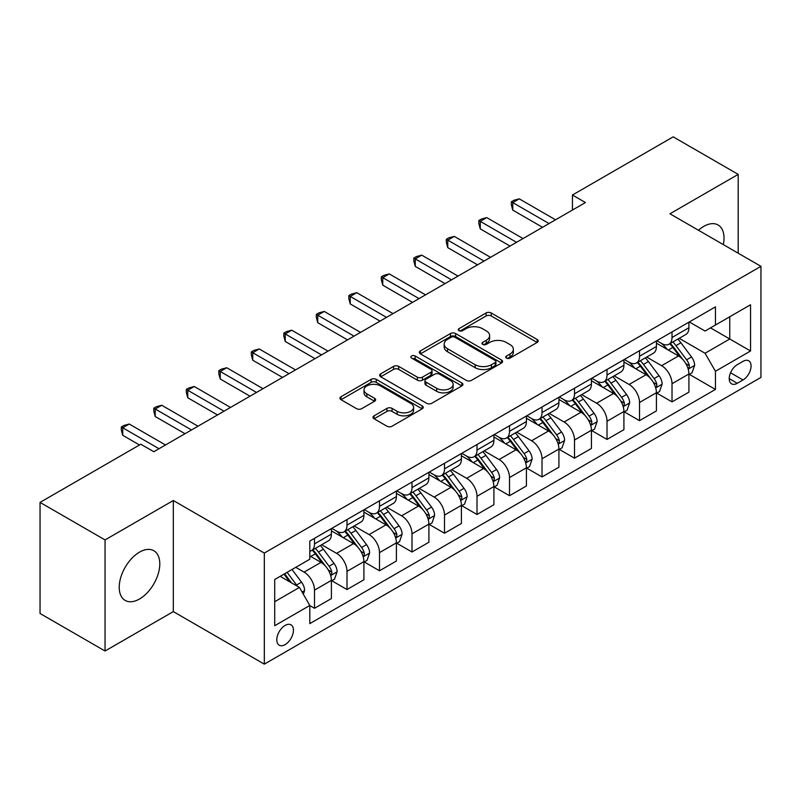 <?xml version="1.0" encoding="UTF-8"?>
<svg xmlns="http://www.w3.org/2000/svg" width="801" height="801" viewBox="0 0 801 801"><rect width="100%" height="100%" fill="white"/><g stroke="black" fill="none" stroke-linecap="round" stroke-linejoin="round"><path stroke-width="1.2" d="M506.462 358.097A2.523 1.462 0 0 0 510.037 358.097L537.161 342.438A3.604 2.083 0 0 0 538.212 340.966A3.604 2.083 0 0 0 537.161 339.494L491.213 312.971A3.604 2.083 0 0 0 486.107 312.971L458.993 328.63A2.523 1.462 0 0 0 458.252 329.662A2.523 1.462 0 0 0 458.993 330.693A2.523 1.462 0 0 0 462.567 330.693L466.072 328.66A11.554 6.668 0 0 1 482.412 328.66L486.237 330.873A11.554 6.668 0 0 1 489.621 335.589A11.554 6.668 0 0 1 486.237 340.305L482.733 342.327A2.523 1.462 0 0 0 481.992 343.359A2.523 1.462 0 0 0 482.733 344.39A2.523 1.462 0 0 0 486.307 344.39L489.811 342.367A11.554 6.668 0 0 1 506.142 342.367L509.977 344.58A11.554 6.668 0 0 1 513.361 349.296A11.554 6.668 0 0 1 509.977 354.012L506.462 356.034A2.523 1.462 0 0 0 505.721 357.066A2.523 1.462 0 0 0 506.462 358.097L506.462 356.034M139.504 598.998A28.686 16.561 120 0 0 158.248 573.726A28.686 16.561 120 0 0 153.852 550.738A28.686 16.561 120 0 0 139.504 552.159A28.686 16.561 120 0 0 120.771 577.431A28.686 16.561 120 0 0 125.166 600.42A28.686 16.561 120 0 0 139.504 598.998M723.323 244.605A28.686 16.561 120 0 0 718.086 224.981A28.686 16.561 120 0 0 703.749 226.403A28.686 16.561 120 0 0 698.462 230.257M285.116 644.635A11.765 6.798 120 0 0 292.806 634.262A11.765 6.798 120 0 0 291.003 624.83A11.765 6.798 120 0 0 285.116 625.421A11.765 6.798 120 0 0 277.426 635.784A11.765 6.798 120 0 0 279.229 645.216A11.765 6.798 120 0 0 285.116 644.635M374.067 415.819A3.604 2.083 0 0 0 373.006 417.291A3.604 2.083 0 0 0 374.067 418.773L386.953 426.212A3.604 2.083 0 0 0 392.059 426.212L422.177 408.82A3.604 2.083 0 0 0 423.238 407.349A3.604 2.083 0 0 0 422.177 405.877L376.24 379.354A3.604 2.083 0 0 0 371.133 379.354L341.016 396.735A3.604 2.083 0 0 0 339.954 398.217A3.604 2.083 0 0 0 341.016 399.689L356.585 408.68A3.604 2.083 0 0 0 361.692 408.68L374.578 401.231A3.604 2.083 0 0 0 375.639 399.759A3.604 2.083 0 0 0 374.578 398.287L366.858 393.832A9.652 5.577 0 0 1 364.024 389.887A9.652 5.577 0 0 1 369.992 384.74A9.652 5.577 0 0 1 380.515 385.942L410.753 403.404A9.652 5.577 0 0 1 413.586 407.349A9.652 5.577 0 0 1 407.619 412.495A9.652 5.577 0 0 1 397.106 411.293L392.059 408.38A3.604 2.083 0 0 0 386.953 408.38L374.067 415.819L374.067 418.773M173.306 500.515L105.051 539.924L40.05 502.397L40.05 613.486L105.051 651.013L173.306 611.604L264.32 664.149L264.32 553.06L173.306 500.515L173.306 611.604M738.202 253.196L738.202 174.378L669.946 213.787L760.95 266.332L264.32 553.06M738.202 174.378L673.19 136.851L572.435 195.023L572.435 210.032M40.05 502.397L140.806 444.225L153.812 451.724L585.441 202.533L572.435 195.023M466.332 380.385A3.604 2.083 0 0 0 471.439 380.385L501.556 362.993A3.604 2.083 0 0 0 502.607 361.521A3.604 2.083 0 0 0 501.556 360.05L455.609 333.526A3.604 2.083 0 0 0 450.502 333.526L420.395 350.908A3.604 2.083 0 0 0 419.334 352.39A3.604 2.083 0 0 0 420.395 353.862L466.332 380.385M412.595 358.638A2.523 1.462 0 0 1 415.158 358.998L415.158 355.994L461.867 382.958A3.604 2.083 0 0 1 462.918 384.44A3.604 2.083 0 0 1 461.867 385.912L431.749 403.293A3.604 2.083 0 0 1 426.643 403.293L380.705 376.77L380.705 373.827A3.604 2.083 0 0 0 379.644 375.299A3.604 2.083 0 0 0 380.705 376.77M380.705 373.827L393.591 366.387A3.604 2.083 0 0 1 398.698 366.387L417.331 377.141A3.604 2.083 0 0 0 422.437 377.141L430.978 372.205A3.604 2.083 0 0 0 432.039 370.733A3.604 2.083 0 0 0 430.978 369.261L411.584 358.057A2.523 1.462 0 0 1 410.843 357.026A2.523 1.462 0 0 1 412.405 355.684A2.523 1.462 0 0 1 415.158 355.994M743.008 361.361L737.29 364.655A11.404 6.578 120 0 0 729.841 374.708A11.404 6.578 120 0 0 731.593 383.839A11.404 6.578 120 0 0 737.29 383.279L743.008 379.974A11.404 6.578 120 0 0 750.457 369.922A11.404 6.578 120 0 0 748.705 360.79A11.404 6.578 120 0 0 743.008 361.361M264.32 664.149L760.95 377.421L760.95 266.332M689.311 321.952L705.05 331.033L715.443 325.026L715.443 306.863L309.817 541.045L309.817 559.218L274.713 579.483L274.713 625.721L309.817 605.456L309.817 623.619L715.443 389.426L715.443 371.264L705.05 353.251L679.188 338.322M715.443 325.026L750.547 304.76L750.547 350.998L715.443 371.264M105.051 539.924L105.051 651.013M710.507 327.879L729.751 338.993L729.751 316.765L750.547 304.76M705.05 353.251L729.751 338.993L750.547 350.998M274.713 601.701L299.414 587.433L280.18 576.33M309.817 605.606L314.503 608.299L314.503 590.137A14.708 8.491 -120 0 0 304.1 572.124L295.779 567.318M314.503 608.299L331.404 598.547L331.404 580.385A14.708 8.491 -120 0 0 321.001 562.372L309.817 555.914M331.794 580.755L347.003 589.536L347.003 571.373A14.708 8.491 -120 0 0 336.6 553.361L321.672 544.74M347.003 589.536L363.904 579.784L363.904 561.621A14.708 8.491 -120 0 0 353.501 543.599L331.404 530.843M364.295 561.992L379.504 570.773L379.504 552.61A14.708 8.491 -120 0 0 369.101 534.597L354.172 525.977M379.504 570.773L396.405 561.02L396.405 542.848A14.708 8.491 -120 0 0 386.002 524.835L363.904 512.079M396.795 543.228L412.004 552.009L412.004 533.846A14.708 8.491 -120 0 0 401.601 515.834L386.673 507.203M412.004 552.009L428.905 542.247L428.905 524.084A14.708 8.491 -120 0 0 418.502 506.072L396.405 493.316M429.296 524.465L444.505 533.246L444.505 515.083A14.708 8.491 -120 0 0 434.112 497.061L419.173 488.44M444.505 533.246L461.406 523.484L461.406 505.321A14.708 8.491 -120 0 0 451.013 487.308L428.905 474.542M461.797 505.701L477.006 514.482L477.006 496.31A14.708 8.491 -120 0 0 466.613 478.297L451.674 469.676M477.006 514.482L493.907 504.72L493.907 486.557A14.708 8.491 -120 0 0 483.514 468.545L461.406 455.779M494.297 486.928L509.516 495.719L509.516 477.546A14.708 8.491 -120 0 0 499.113 459.534L484.174 450.913M509.516 495.719L526.417 485.957L526.417 467.794A14.708 8.491 -120 0 0 516.014 449.782L493.907 437.016M526.808 468.164L542.017 476.945L542.017 458.783A14.708 8.491 -120 0 0 531.614 440.77L516.685 432.15M542.017 476.945L558.918 467.193L558.918 449.031A14.708 8.491 -120 0 0 548.515 431.008L526.417 418.252M559.308 449.401L574.517 458.182L574.517 440.019A14.708 8.491 -120 0 0 564.114 422.007L549.186 413.386M574.517 458.182L591.418 448.43L591.418 430.257A14.708 8.491 -120 0 0 581.015 412.245L558.918 399.489M591.809 430.638L607.018 439.419L607.018 421.256A14.708 8.491 -120 0 0 596.615 403.243L581.686 394.623M607.018 439.419L623.919 429.666L623.919 411.494A14.708 8.491 -120 0 0 613.516 393.481L591.418 380.725M624.309 411.874L639.518 420.655L639.518 402.492A14.708 8.491 -120 0 0 629.125 384.47L614.187 375.849M639.518 420.655L656.419 410.893L656.419 392.73A14.708 8.491 -120 0 0 646.027 374.718L623.919 361.952M656.81 393.111L672.019 401.892L672.019 383.729A14.708 8.491 -120 0 0 661.626 365.707L646.687 357.086M672.019 401.892L688.92 392.13L688.92 373.967A14.708 8.491 -120 0 0 678.527 355.954L656.419 343.188M656.81 340.715L661.626 343.489A14.708 8.491 -120 0 0 668.975 344.22A14.708 8.491 -120 0 0 672.019 337.491L672.019 331.934M624.309 359.479L629.125 362.252A14.708 8.491 -120 0 0 636.475 362.983A14.708 8.491 -120 0 0 639.518 356.255L639.518 350.698M591.809 378.242L596.615 381.026A14.708 8.491 -120 0 0 603.974 381.747A14.708 8.491 -120 0 0 607.018 375.018L607.018 369.461M559.308 397.006L564.114 399.789A14.708 8.491 -120 0 0 571.473 400.52A14.708 8.491 -120 0 0 574.517 393.782L574.517 388.225M526.808 415.779L531.614 418.553A14.708 8.491 -120 0 0 538.973 419.283A14.708 8.491 -120 0 0 542.017 412.545L542.017 406.988M494.297 434.542L499.113 437.316A14.708 8.491 -120 0 0 506.462 438.047A14.708 8.491 -120 0 0 509.516 431.308L509.516 425.762M461.797 453.306L466.613 456.079A14.708 8.491 -120 0 0 473.962 456.81A14.708 8.491 -120 0 0 477.006 450.072L477.006 444.525M429.296 472.069L434.112 474.843A14.708 8.491 -120 0 0 441.461 475.574A14.708 8.491 -120 0 0 444.505 468.845L444.505 463.288M396.795 490.833L401.601 493.616A14.708 8.491 -120 0 0 408.961 494.337A14.708 8.491 -120 0 0 412.004 487.609L412.004 482.052M364.295 509.596L369.101 512.38A14.708 8.491 -120 0 0 376.46 513.101A14.708 8.491 -120 0 0 379.504 506.372L379.504 500.815M331.794 528.36L336.6 531.143A14.708 8.491 -120 0 0 343.959 531.874A14.708 8.491 -120 0 0 347.003 525.136L347.003 519.579M689.311 374.337L715.443 389.426M668.975 344.22L685.876 334.458A14.708 8.491 -120 0 0 688.92 327.729L688.92 322.172M636.475 362.983L653.376 353.231A14.708 8.491 -120 0 0 656.419 346.493L656.419 340.936M603.974 381.747L620.875 371.994A14.708 8.491 -120 0 0 623.919 365.256L623.919 359.709M571.473 400.52L588.375 390.758A14.708 8.491 -120 0 0 591.418 384.019L591.418 378.472M538.973 419.283L555.874 409.521A14.708 8.491 -120 0 0 558.918 402.793L558.918 397.236M506.462 438.047L523.363 428.285A14.708 8.491 -120 0 0 526.417 421.556L526.417 415.999M473.962 456.81L490.863 447.048A14.708 8.491 -120 0 0 493.907 440.32L493.907 434.763M441.461 475.574L458.362 465.822A14.708 8.491 -120 0 0 461.406 459.083L461.406 453.526M408.961 494.337L425.862 484.585A14.708 8.491 -120 0 0 428.905 477.847L428.905 472.29M376.46 513.101L393.361 503.348A14.708 8.491 -120 0 0 396.405 496.61L396.405 491.063M343.959 531.874L360.861 522.112A14.708 8.491 -120 0 0 363.904 515.383L363.904 509.826M309.817 551.228A14.708 8.491 -120 0 0 311.449 550.637L328.35 540.875A14.708 8.491 -120 0 0 331.404 534.147L331.404 528.59M311.449 550.637A14.708 8.491 -120 0 0 314.503 543.899L314.503 538.352M299.414 587.433L309.817 605.456M507.474 358.458L509.977 357.006A11.554 6.668 0 0 0 513.361 352.29L513.361 349.296M489.621 335.589L489.621 338.593A11.554 6.668 0 0 1 486.237 343.309L483.744 344.75M537.111 342.468L491.213 315.974A3.604 2.083 0 0 0 486.107 315.974L460.004 331.043M501.506 363.023L455.609 336.53A3.604 2.083 0 0 0 450.502 336.53L420.435 353.892M495.168 362.553A2.523 1.462 0 0 0 495.909 361.521A2.523 1.462 0 0 0 495.168 360.49L454.848 337.211A2.523 1.462 0 0 0 451.273 337.211L447.569 339.344A11.554 6.668 0 0 0 444.185 344.06A11.554 6.668 0 0 0 447.569 348.775L475.133 364.695A11.554 6.668 0 0 0 491.474 364.695L495.168 362.553L495.168 365.556A2.523 1.462 0 0 0 495.909 364.525L495.909 361.521M444.185 344.06L444.185 347.063A11.554 6.668 0 0 0 447.569 351.779L447.569 348.775M495.168 365.556L491.474 367.689A11.554 6.668 0 0 1 475.133 367.689L447.569 351.779M380.755 376.8L393.591 369.391L393.591 366.387M432.039 370.733L432.039 373.737A3.604 2.083 0 0 1 430.978 375.208L422.437 380.145A3.604 2.083 0 0 1 417.331 380.145L398.698 369.391A3.604 2.083 0 0 0 393.591 369.391M415.158 358.998L461.817 385.942M436.665 388.305A9.652 5.577 0 0 0 447.188 389.516A9.652 5.577 0 0 0 453.146 384.36A9.652 5.577 0 0 0 450.312 380.425L439.659 374.267A3.604 2.083 0 0 0 434.553 374.267L426.002 379.203A3.604 2.083 0 0 0 424.951 380.675A3.604 2.083 0 0 0 426.002 382.147L436.665 388.305L436.665 391.309A9.652 5.577 0 0 0 447.188 392.51A9.652 5.577 0 0 0 453.146 387.364L453.146 384.36M424.951 380.675L424.951 383.679A3.604 2.083 0 0 0 426.002 385.151L426.002 382.147M436.665 391.309L426.002 385.151M413.586 407.349L413.586 410.352A9.652 5.577 0 0 1 407.619 415.499A9.652 5.577 0 0 1 397.106 414.297L392.059 411.384A3.604 2.083 0 0 0 386.953 411.384L374.117 418.793M364.024 389.887L364.024 392.89A9.652 5.577 0 0 0 366.858 396.835L366.858 393.832M374.528 401.261L366.858 396.835M422.127 408.85L376.24 382.357A3.604 2.083 0 0 0 371.133 382.357L341.066 399.719M688.92 374.568L692.044 372.765L694.647 365.256A9.742 5.627 -120 0 0 691.533 356.966L680.91 342.778A28.135 16.24 -120 0 0 677.836 339.103M667.273 349.456A28.135 16.24 -120 0 0 661.516 343.429M688.039 368.6L689.17 367.379L689.381 365.677A9.742 5.627 -120 0 0 686.597 359.809L675.974 345.631A28.135 16.24 -120 0 0 672.9 341.957M670.287 343.469A23.349 13.477 60 0 1 674.112 347.824L683.103 359.829M669.776 343.759A28.135 16.24 60 0 1 672.85 347.434L679.909 356.866M549.035 223.549L512.76 202.603L519.258 198.848L555.534 219.794M542.537 227.294L512.76 210.112L512.76 202.603L511.328 201.782L513.932 200.28L519.258 198.848M512.76 210.112L511.328 204.776L511.328 201.782M656.419 393.331L659.543 391.529L662.147 384.019A9.742 5.627 -120 0 0 659.033 375.729L648.409 361.541A28.135 16.24 -120 0 0 645.336 357.867M634.772 368.22A28.135 16.24 -120 0 0 629.015 362.192M655.538 387.364L656.67 386.142L656.88 384.44A9.742 5.627 -120 0 0 654.097 378.583L643.463 364.395A28.135 16.24 -120 0 0 640.399 360.72M637.776 362.232A23.349 13.477 60 0 1 641.611 366.588L650.602 378.593M637.276 362.523A28.135 16.24 60 0 1 640.349 366.197L647.408 375.629M623.919 412.094L627.043 410.292L629.636 402.793A9.742 5.627 -120 0 0 626.532 394.493L615.909 380.305A28.135 16.24 -120 0 0 612.835 376.63M602.272 386.983A28.135 16.24 -120 0 0 596.515 380.956M623.028 406.127L624.169 404.905L624.38 403.203A9.742 5.627 -120 0 0 621.586 397.346L610.963 383.158A28.135 16.24 -120 0 0 607.899 379.484M605.276 380.996A23.349 13.477 60 0 1 609.11 385.351L618.102 397.356M604.775 381.286A28.135 16.24 60 0 1 607.849 384.961L614.908 394.392M591.418 430.858L594.542 429.066L597.135 421.556A9.742 5.627 -120 0 0 594.032 413.256L583.408 399.078A28.135 16.24 -120 0 0 580.335 395.394M569.771 405.757A28.135 16.24 -120 0 0 564.004 399.729M590.527 424.89L591.659 423.669L591.879 421.967A9.742 5.627 -120 0 0 589.085 416.109L578.462 401.922A28.135 16.24 -120 0 0 575.398 398.247M572.775 399.759A23.349 13.477 60 0 1 576.61 404.115L585.601 416.12M572.274 400.049A28.135 16.24 60 0 1 575.338 403.724L582.407 413.156M516.535 242.313L480.26 221.366L486.758 217.612L523.033 238.558M510.037 246.067L480.26 228.876L480.26 221.366L478.828 220.545L481.431 219.043L486.758 217.612M480.26 228.876L478.828 223.549L478.828 220.545M484.034 261.076L447.759 240.13L454.257 236.385L490.532 257.321M477.526 264.831L447.759 247.639L447.759 240.13L446.327 239.309L448.93 237.807L454.257 236.385M447.759 247.639L446.327 242.313L446.327 239.309M451.524 279.839L415.258 258.903L421.757 255.149L458.032 276.085M445.026 283.594L415.258 266.403L415.258 258.903L413.827 258.072L416.43 256.57L421.757 255.149M415.258 266.403L413.827 261.076L413.827 258.072M558.918 449.631L562.032 447.829L564.635 440.32A9.742 5.627 -120 0 0 561.521 432.019L550.898 417.842A28.135 16.24 -120 0 0 547.834 414.167M537.261 424.52A28.135 16.24 -120 0 0 531.504 418.492M558.027 443.654L559.158 442.432L559.378 440.73A9.742 5.627 -120 0 0 556.585 434.873L545.962 420.695A28.135 16.24 -120 0 0 542.888 417.011M540.274 418.522A23.349 13.477 60 0 1 544.109 422.888L553.101 434.883M539.774 418.813A28.135 16.24 60 0 1 542.838 422.497L549.907 431.919M419.023 298.603L382.758 277.667L389.256 273.912L425.531 294.848M412.525 302.357L382.758 285.166L382.758 277.667L381.326 276.836L383.919 275.334L389.256 273.912M382.758 285.166L381.326 279.839L381.326 276.836M526.417 468.395L529.531 466.593L532.134 459.083A9.742 5.627 -120 0 0 529.02 450.783L518.397 436.605A28.135 16.24 -120 0 0 515.333 432.93M504.76 443.283A28.135 16.24 -120 0 0 499.003 437.256M525.526 462.427L526.658 461.196L526.868 459.504A9.742 5.627 -120 0 0 524.084 453.636L513.461 439.459A28.135 16.24 -120 0 0 510.387 435.784M507.774 437.296A23.349 13.477 60 0 1 511.609 441.651L520.6 453.646M507.273 437.586A28.135 16.24 60 0 1 510.337 441.261L517.406 450.683M386.523 317.366L350.247 296.43L356.755 292.675L393.021 313.622M380.024 321.121L350.247 303.939L350.247 296.43L348.825 295.599L351.419 294.097L356.755 292.675M350.247 303.939L348.825 298.603L348.825 295.599M493.907 487.158L497.031 485.356L499.634 477.847A9.742 5.627 -120 0 0 496.52 469.556L485.897 455.368A28.135 16.24 -120 0 0 482.823 451.694M472.26 462.047A28.135 16.24 -120 0 0 466.502 456.019M493.026 481.191L494.157 479.969L494.367 478.267A9.742 5.627 -120 0 0 491.584 472.4L480.96 458.222A28.135 16.24 -120 0 0 477.887 454.547M475.273 456.059A23.349 13.477 60 0 1 479.098 460.415L488.089 472.42M474.763 456.35A28.135 16.24 60 0 1 477.837 460.024L484.895 469.456M354.022 336.14L317.747 315.194L324.245 311.439L360.52 332.385M347.524 339.884L317.747 322.703L317.747 315.194L316.315 314.372L318.918 312.871L324.245 311.439M317.747 322.703L316.315 317.366L316.315 314.372M461.406 505.922L464.53 504.119L467.133 496.61A9.742 5.627 -120 0 0 464.019 488.32L453.396 474.132A28.135 16.24 -120 0 0 450.322 470.457M439.759 480.81A28.135 16.24 -120 0 0 434.002 474.783M460.525 499.954L461.656 498.733L461.867 497.031A9.742 5.627 -120 0 0 459.083 491.173L448.45 476.985A28.135 16.24 -120 0 0 445.386 473.311M442.763 474.823A23.349 13.477 60 0 1 446.598 479.178L455.589 491.183M442.262 475.113A28.135 16.24 60 0 1 445.336 478.788L452.395 488.22M321.521 354.903L285.246 333.957L291.744 330.202L328.02 351.148M315.023 358.658L285.246 341.466L285.246 333.957L283.814 333.136L286.418 331.634L291.744 330.202M285.246 341.466L283.814 336.14L283.814 333.136M428.905 524.685L432.029 522.883L434.623 515.383A9.742 5.627 -120 0 0 431.519 507.083L420.895 492.895A28.135 16.24 -120 0 0 417.822 489.221M407.258 499.574A28.135 16.24 -120 0 0 401.501 493.546M428.014 518.718L429.156 517.496L429.366 515.794A9.742 5.627 -120 0 0 426.573 509.937L415.949 495.749A28.135 16.24 -120 0 0 412.885 492.074M410.262 493.586A23.349 13.477 60 0 1 414.097 497.942L423.088 509.947M409.762 493.877A28.135 16.24 60 0 1 412.835 497.551L419.894 506.983M289.021 373.666L252.746 352.72L259.244 348.976L295.519 369.912M282.513 377.421L252.746 360.23L252.746 352.72L251.314 351.899L253.917 350.397L259.244 348.976M252.746 360.23L251.314 354.903L251.314 351.899M396.405 543.448L399.529 541.646L402.122 534.147A9.742 5.627 -120 0 0 399.018 525.846L388.395 511.669A28.135 16.24 -120 0 0 385.321 507.984M374.758 518.347A28.135 16.24 -120 0 0 368.991 512.32M395.514 537.481L396.645 536.259L396.865 534.557A9.742 5.627 -120 0 0 394.072 528.7L383.449 514.512A28.135 16.24 -120 0 0 380.385 510.838M377.762 512.35A23.349 13.477 60 0 1 381.596 516.705L390.588 528.71M377.261 512.64A28.135 16.24 60 0 1 380.325 516.315L387.394 525.746M256.51 392.43L220.245 371.484L226.743 367.739L263.018 388.675M250.012 396.185L220.245 378.993L220.245 371.484L218.813 370.663L221.416 369.161L226.743 367.739M220.245 378.993L218.813 373.666L218.813 370.663M363.904 562.222L367.018 560.42L369.621 552.91A9.742 5.627 -120 0 0 366.508 544.61L355.884 530.432A28.135 16.24 -120 0 0 352.82 526.758M342.247 537.111A28.135 16.24 -120 0 0 336.49 531.083M363.013 556.244L364.145 555.023L364.365 553.321A9.742 5.627 -120 0 0 361.571 547.463L350.948 533.286A28.135 16.24 -120 0 0 347.874 529.601M345.261 531.113A23.349 13.477 60 0 1 349.096 535.479L358.087 547.473M344.76 531.403A28.135 16.24 60 0 1 347.824 535.078L354.893 544.51M224.01 411.193L187.744 390.257L194.243 386.503L230.518 407.439M217.512 414.948L187.744 397.757L187.744 390.257L186.313 389.426L188.906 387.924L194.243 386.503M187.744 397.757L186.313 392.43L186.313 389.426M331.404 580.985L334.518 579.183L337.121 571.674A9.742 5.627 -120 0 0 334.007 563.373L323.384 549.196A28.135 16.24 -120 0 0 320.32 545.521M330.513 575.018L331.644 573.786L331.854 572.094A9.742 5.627 -120 0 0 329.071 566.227L318.448 552.049A28.135 16.24 -120 0 0 315.374 548.375M312.76 549.887A23.349 13.477 60 0 1 316.595 554.242L325.586 566.237M312.26 550.167A28.135 16.24 60 0 1 315.324 553.851L322.392 563.273M191.509 429.957L155.234 409.021L161.742 405.266L198.007 426.212M185.011 433.711L155.234 416.52L155.234 409.021L153.812 408.19L156.405 406.688L161.742 405.266M155.234 416.52L153.812 411.193L153.812 408.19M303.319 594.192L304.62 590.437A9.742 5.627 -120 0 0 301.506 582.137L292.025 569.481M297.451 586.302A9.742 5.627 -120 0 0 296.57 584.99L287.088 572.335M284.645 573.746L291.454 582.838M283.965 574.137L289.742 581.856M159.009 448.73L122.733 427.784L129.231 424.029L165.507 444.976M139.504 444.976L122.733 435.293L122.733 427.784L121.301 426.963L123.905 425.461L129.231 424.029M122.733 435.293L121.301 429.957L121.301 426.963M304.1 572.124L321.001 562.372M336.6 553.361L353.501 543.599M369.101 534.597L386.002 524.835M401.601 515.834L418.502 506.072M434.112 497.061L451.013 487.308M466.613 478.297L483.514 468.545M499.113 459.534L516.014 449.782M531.614 440.77L548.515 431.008M564.114 422.007L581.015 412.245M596.615 403.243L613.516 393.481M629.125 384.47L646.027 374.718M661.626 365.707L678.527 355.954M672.019 337.491L688.92 327.729M672.019 383.729L688.92 373.967M639.518 402.492L656.419 392.73M639.518 356.255L656.419 346.493M607.018 421.256L623.919 411.494M607.018 375.018L623.919 365.256M574.517 440.019L591.418 430.257M574.517 393.782L591.418 384.019M542.017 458.783L558.918 449.031M542.017 412.545L558.918 402.793M509.516 477.546L526.417 467.794M509.516 431.308L526.417 421.556M477.006 496.31L493.907 486.557M477.006 450.072L493.907 440.32M444.505 515.083L461.406 505.321M444.505 468.845L461.406 459.083M412.004 533.846L428.905 524.084M412.004 487.609L428.905 477.847M379.504 552.61L396.405 542.848M379.504 506.372L396.405 496.61M347.003 571.373L363.904 561.621M347.003 525.136L363.904 515.383M314.503 590.137L331.404 580.385M314.503 543.899L331.404 534.147M730.542 372.775L743.008 379.974M729.23 378.623L737.29 383.279M509.977 357.006L509.977 354.012M482.733 344.39L482.733 342.327M486.237 343.309L486.237 340.305M458.993 330.693L458.993 328.63M486.107 315.974L486.107 312.971M491.213 315.974L491.213 312.971M537.161 342.438L537.161 339.494M420.395 353.862L420.395 350.908M450.502 336.53L450.502 333.526M455.609 336.53L455.609 333.526M501.556 362.993L501.556 360.05M475.133 367.689L475.133 364.695M491.474 367.689L491.474 364.695M398.698 369.391L398.698 366.387M417.331 380.145L417.331 377.141M422.437 380.145L422.437 377.141M430.978 375.208L430.978 372.205M461.867 385.912L461.867 382.958M386.953 411.384L386.953 408.38M392.059 411.384L392.059 408.38M397.106 414.297L397.106 411.293M374.578 401.231L374.578 398.287M341.016 399.689L341.016 396.735M371.133 382.357L371.133 379.354M376.24 382.357L376.24 379.354M422.177 408.82L422.177 405.877M688.199 369.131L694.577 365.446M675.974 345.631L680.91 342.778M668.304 350.057L672.85 347.434M686.597 359.809L691.533 356.966M685.826 363.614L689.381 365.677M655.699 387.894L662.077 384.21M643.463 364.395L648.409 361.541M635.804 368.82L640.349 366.197M654.097 378.583L659.033 375.729M653.316 382.387L656.88 384.44M623.188 406.668L629.576 402.973M610.963 383.158L615.909 380.305M603.303 387.584L607.849 384.961M621.586 397.346L626.532 394.493M620.815 401.151L624.38 403.203M590.687 425.431L597.075 421.747M578.462 401.922L583.408 399.078M570.803 406.347L575.338 403.724M589.085 416.109L594.032 413.256M588.314 419.914L591.879 421.967M558.187 444.195L564.575 440.51M545.962 420.695L550.898 417.842M538.302 425.111L542.838 422.497M556.585 434.873L561.521 432.019M555.814 438.678L559.378 440.73M525.686 462.958L532.064 459.273M513.461 439.459L518.397 436.605M505.801 443.884L510.337 441.261M524.084 453.636L529.02 450.783M523.313 457.441L526.868 459.504M493.186 481.721L499.564 478.037M480.96 458.222L485.897 455.368M473.291 462.648L477.837 460.024M491.584 472.4L496.52 469.556M490.813 476.205L494.367 478.267M460.685 500.485L467.063 496.8M448.45 476.985L453.396 474.132M440.79 481.411L445.336 478.788M459.083 491.173L464.019 488.32M458.302 494.978L461.867 497.031M428.175 519.248L434.563 515.564M415.949 495.749L420.895 492.895M408.29 500.174L412.835 497.551M426.573 509.937L431.519 507.083M425.802 513.741L429.366 515.794M395.674 538.022L402.062 534.337M383.449 514.512L388.395 511.669M375.789 518.938L380.325 516.315M394.072 528.7L399.018 525.846M393.301 532.505L396.865 534.557M363.173 556.785L369.561 553.101M350.948 533.286L355.884 530.432M343.289 537.701L347.824 535.078M361.571 547.463L366.508 544.61M360.8 551.268L364.365 553.321M330.673 575.549L337.051 571.864M318.448 552.049L323.384 549.196M310.788 556.465L315.324 553.851M329.071 566.227L334.007 563.373M328.3 570.032L331.854 572.094M302.087 592.049L304.55 590.627M296.57 584.99L301.506 582.137"/></g></svg>
